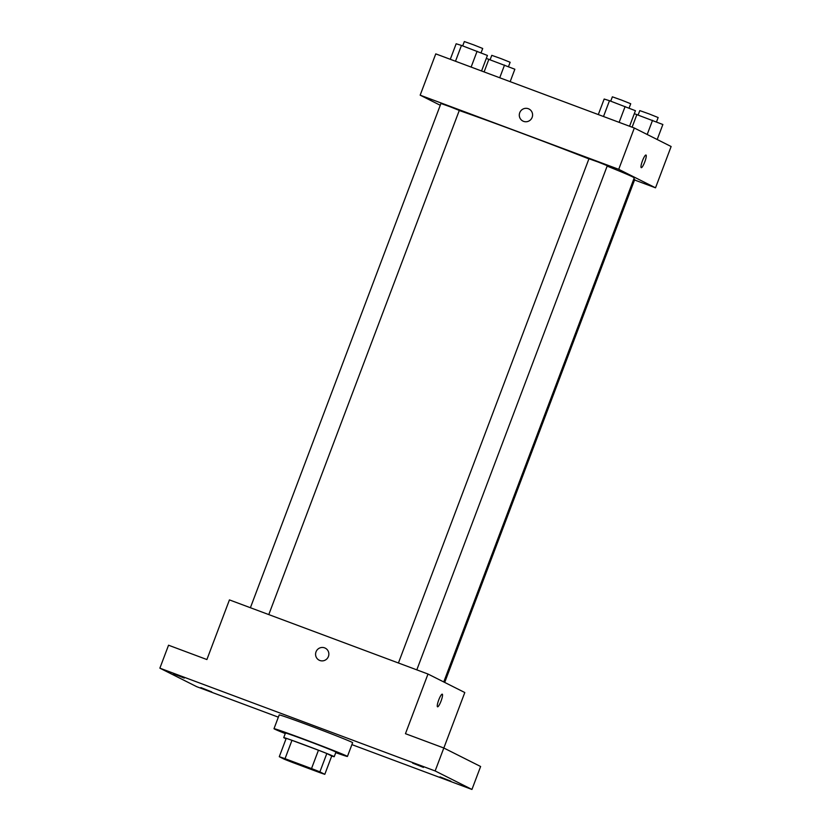 <?xml version="1.0" encoding="UTF-8"?>
<svg xmlns="http://www.w3.org/2000/svg" width="831" height="831" viewBox="0 0 831 831"><rect width="100%" height="100%" fill="white"/><g stroke="black" fill="none" stroke-linecap="round" stroke-linejoin="round"><path stroke-width="1.25" d="M283.994 758.776L320.402 772.456L283.994 758.776M292.564 762.463L319.042 772.352A26.353 0.53 20.7 0 0 324.807 774.326L319.893 771.864A26.353 0.53 20.7 0 0 311.521 768.571L285.033 758.682A26.353 0.53 20.7 0 0 279.278 756.698L284.192 759.17A26.353 0.53 20.7 0 0 292.564 762.463M311.521 768.571L318.45 750.216L291.972 740.328L285.033 758.682M291.972 740.328A26.353 0.53 20.7 0 0 286.217 738.343L279.278 756.698M318.45 750.216A26.353 0.53 20.7 0 1 326.832 753.509L319.893 771.864M334.218 756.698A26.987 0.551 -159.3 0 0 304.375 744.846A26.987 0.551 -159.3 0 0 283.735 737.627L285.469 733.035A26.987 0.551 20.7 0 1 306.109 740.265A26.987 0.551 20.7 0 1 335.953 752.107L334.218 756.698A26.987 0.551 -159.3 0 1 331.725 756.002L326.832 753.509M283.735 737.627A26.987 0.551 -159.3 0 0 286.061 738.749M331.735 755.981L324.807 774.326M285.262 733.576A39.244 0.8 20.7 0 1 274.614 729.088A39.244 0.8 20.7 0 1 273.991 728.704A39.244 0.8 20.7 0 1 310.991 741.823A39.244 0.8 20.7 0 1 347.431 756.449A39.244 0.8 20.7 0 1 335.745 752.647M273.991 728.704L279.195 714.93A39.244 0.8 20.7 0 1 316.195 728.06A39.244 0.8 20.7 0 1 352.624 742.685L347.431 756.449M450.89 781.192L440.035 776.892L450.89 781.192M211.718 691.891L200.863 687.58L211.718 691.891M184.285 678.096L173.43 673.796L184.285 678.096M423.457 767.408L412.602 763.097L423.457 767.408M351.897 744.618L471.946 789.45L435.143 770.95L159.874 668.166L196.677 686.666L278.354 717.163M443.837 748.014L464.799 692.535L427.996 674.034L229.439 599.899L206.898 659.544L168.548 645.22L159.874 668.166M471.946 789.45L480.619 766.504L443.816 748.004L435.143 770.95M443.816 748.004L405.455 733.69L427.996 674.034M319.187 660.198A6.741 6.617 116.7 0 1 316.019 651.857A6.741 6.617 116.7 0 1 325.253 648.149A6.741 6.617 116.7 0 1 328.131 657.144A6.741 6.617 116.7 0 1 319.187 660.198A6.741 6.617 116.7 0 1 316.019 651.857A6.741 6.617 116.7 0 1 325.253 648.149M437.511 706.797A6.741 1.278 -69.5 0 1 438.726 699.982A6.741 1.278 -69.5 0 1 442.258 694.176A6.741 1.278 -69.5 0 1 441.095 700.938A6.741 1.278 -69.5 0 1 437.542 706.807A6.741 1.278 -69.5 0 1 437.511 706.797A6.741 1.278 -69.5 0 0 441.095 700.938A6.741 1.278 -69.5 0 0 442.258 694.165M459.263 110.523A103.023 2.088 20.7 0 1 588.909 158.887M607.149 166.117A103.023 2.088 20.7 0 1 634.219 177.907L443.754 681.96M398.423 662.993L588.95 158.763L598.206 162.045L607.305 165.701L416.809 669.859M250.401 607.721L440.939 103.491L450.184 106.773L459.294 110.43L268.787 614.587M633.793 179.039L634.739 179.486L444.699 682.428M634.552 179.984L655.524 187.816L618.721 169.316L420.164 95.17L440.264 105.277M655.524 187.816L671.126 146.516L634.323 128.016L618.721 169.316M634.323 128.016L435.766 53.88L420.164 95.17M522.917 121.066A6.741 6.617 116.7 0 1 519.739 112.725A6.741 6.617 116.7 0 1 528.973 109.006A6.741 6.617 116.7 0 1 531.861 118.012A6.741 6.617 116.7 0 1 522.907 121.066A6.741 6.617 116.7 0 1 519.739 112.715A6.741 6.617 116.7 0 1 528.973 109.006M641.231 167.665A6.741 1.278 -69.5 0 1 642.446 160.84A6.741 1.278 -69.5 0 1 645.978 155.033A6.741 1.278 -69.5 0 1 644.814 161.806A6.741 1.278 -69.5 0 1 641.262 167.675A6.741 1.278 -69.5 0 1 641.231 167.665M645.978 155.033A6.741 1.278 -69.5 0 1 644.814 161.806A6.741 1.278 -69.5 0 1 641.262 167.675M510.161 81.656L514.856 69.233L486.301 58.409M504.531 65.057L499.732 77.761M488.898 59.219L484.099 71.923M490.134 59.676L491.775 55.345L501.031 58.627L510.141 62.273L508.479 66.657M657.196 139.515L662.868 124.505L634.313 113.67M652.543 120.318L647.193 134.487M636.91 114.481L632.111 127.195M638.156 114.948L639.797 110.606L649.042 113.889L658.152 117.545L656.5 121.918M481.554 70.967L487.423 55.448L461.465 45.425L456.157 43.773L450.288 59.302M477.098 51.262L471.125 67.072M461.465 45.425L455.492 61.245M462.701 45.892L464.342 41.55L473.597 44.832L482.707 48.489L481.045 52.862M629.566 126.239L635.435 110.71L609.476 100.696L604.168 99.034L598.299 114.564M625.109 106.534L619.137 122.344M609.476 100.696L603.503 116.506M610.723 101.153L612.364 96.822L621.609 100.104L630.719 103.75L629.067 108.134"/></g></svg>
